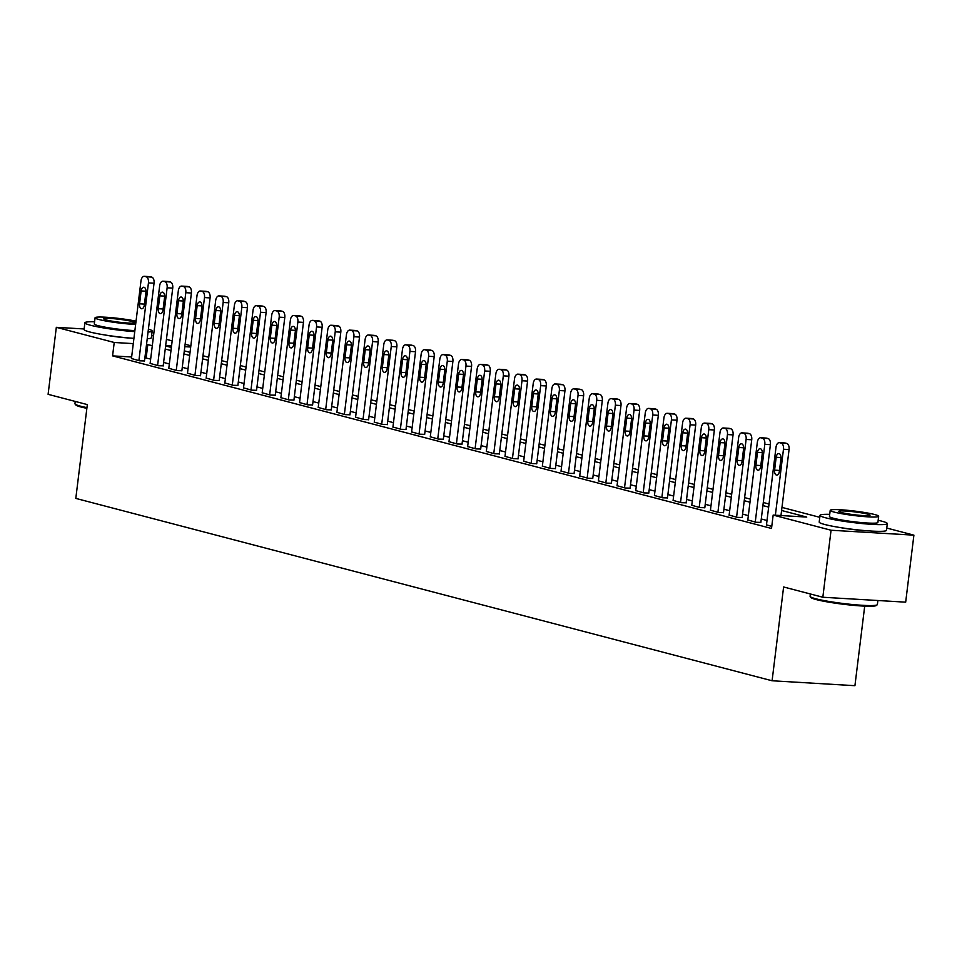 <?xml version="1.0" encoding="UTF-8"?>
<svg xmlns="http://www.w3.org/2000/svg" width="962" height="962" viewBox="0 0 962 962"><rect width="100%" height="100%" fill="white"/><g stroke="black" fill="none" stroke-linecap="round" stroke-linejoin="round"><path stroke-width="1.44" d="M864.706 606.144L854.929 685.69L772.089 680.771L75.806 498.4L87.326 404.593L48.1 394.324L56.325 327.32L84.127 328.968M151.635 335.497L153.499 335.978M166.426 339.37L172.174 340.873M185.113 344.264L190.849 345.767M886.772 528.054L913.9 535.161L831.06 530.242L773.159 515.079L806.745 517.075L781.589 510.485M831.06 530.242L822.835 597.246L905.675 602.164L913.9 535.161M131.638 357.01L112.578 355.88L771.512 528.475L773.159 515.079M767.015 520.49L761.267 518.987M748.34 515.608L742.592 514.105M729.665 510.714L723.917 509.211M710.978 505.82L705.242 504.316M692.303 500.925L686.567 499.422M673.628 496.031L667.881 494.528M654.954 491.137L649.206 489.634M636.279 486.255L630.531 484.74M617.592 481.361L611.856 479.858M598.917 476.467L593.181 474.963M580.242 471.572L574.494 470.069M561.567 466.678L555.82 465.175M542.893 461.784L537.145 460.281M524.206 456.902L518.47 455.387M505.531 452.008L499.783 450.505M486.856 447.114L481.108 445.61M468.181 442.219L462.433 440.716M449.507 437.325L443.759 435.822M430.82 432.431L425.084 430.928M412.145 427.549L406.397 426.034M393.47 422.655L387.722 421.152M374.795 417.761L369.047 416.257M356.12 412.866L350.372 411.363M337.434 407.972L331.698 406.469M318.759 403.078L313.011 401.575M300.084 398.196L294.336 396.681M281.409 393.302L275.661 391.799M262.722 388.407L256.986 386.904M244.047 383.513L238.311 382.01M225.373 378.619L219.625 377.116M206.698 373.725L200.95 372.222M188.023 368.843L182.275 367.328M169.336 363.949L163.6 362.446M150.661 359.054L144.889 357.804M131.457 358.513L139.646 360.822L144.504 360.954M150.132 363.408L158.333 365.716L163.179 365.849M168.807 368.302L177.008 370.598L181.854 370.743M187.482 373.196L195.683 375.493L200.529 375.637M206.157 378.09L214.358 380.387L219.216 380.519M224.843 382.972L233.032 385.281L237.891 385.413M243.518 387.866L251.719 390.175L256.565 390.307M262.193 392.761L270.394 395.069L275.24 395.202M280.868 397.655L289.069 399.952L293.915 400.096M299.543 402.549L307.744 404.846L312.602 404.99M318.23 407.443L326.431 409.74L331.277 409.872M336.904 412.325L345.105 414.634L349.952 414.766M355.579 417.219L363.78 419.528L368.626 419.66M374.254 422.114L382.455 424.422L387.301 424.555M392.929 427.008L401.13 429.305L405.988 429.449M411.616 431.902L419.817 434.199L424.663 434.343M430.291 436.796L438.492 439.093L443.338 439.225M448.965 441.678L457.166 443.987L462.013 444.119M467.64 446.572L475.841 448.881L480.687 449.013M486.315 451.467L494.516 453.775L499.374 453.908M505.002 456.361L513.203 458.658L518.049 458.802M523.677 461.255L531.878 463.552L536.724 463.696M542.352 466.149L550.553 468.446L555.399 468.578M561.026 471.031L569.227 473.34L574.086 473.472M579.713 475.925L587.902 478.234L592.76 478.367M598.388 480.82L606.589 483.128L611.435 483.261M617.063 485.714L625.264 488.011L630.11 488.155M635.738 490.608L643.939 492.905L648.785 493.049M654.413 495.502L662.614 497.799L667.472 497.931M673.099 500.384L681.288 502.693L686.146 502.825M691.774 505.278L699.975 507.587L704.821 507.72M710.449 510.173L718.65 512.481L723.496 512.614M729.124 515.067L737.325 517.376L742.171 517.508M747.799 519.961L756 522.258L760.858 522.402M766.486 524.855L771.777 526.394M822.835 597.246L783.609 586.976L772.089 680.771M112.578 355.88L114.225 342.484L56.325 327.32M865.463 530.627A21.152 1.948 -173 0 1 839.525 527.441M130.327 338.071A21.152 1.948 -173 0 1 104.389 334.884M152.309 345.647L146.537 344.396M133.285 343.614L114.225 342.484M768.662 507.094L762.914 505.591M749.987 502.2L744.239 500.697M731.3 497.306L725.564 495.803M712.626 492.424L706.89 490.909M693.951 487.53L688.203 486.026M675.276 482.635L669.528 481.132M656.601 477.741L650.853 476.238M637.914 472.847L632.178 471.344M619.239 467.953L613.503 466.45M600.565 463.071L594.817 461.556M581.89 458.177L576.142 456.673M563.215 453.282L557.467 451.779M544.528 448.388L538.792 446.885M525.853 443.494L520.117 441.991M507.178 438.6L501.43 437.097M488.504 433.718L482.756 432.203M469.829 428.824L464.081 427.32M451.142 423.929L445.406 422.426M432.467 419.035L426.719 417.532M413.792 414.141L408.044 412.638M395.117 409.247L389.369 407.744M376.443 404.365L370.695 402.85M357.756 399.47L352.02 397.967M339.081 394.576L333.333 393.073M320.406 389.682L314.658 388.179M301.731 384.788L295.983 383.285M283.056 379.894L277.309 378.391M264.37 375L258.634 373.496M245.695 370.117L239.947 368.614M227.02 365.223L221.272 363.72M208.345 360.329L202.597 358.826M189.658 355.435L183.922 353.932M170.983 350.541L165.248 349.038M165.62 345.959L171.368 347.462M184.295 350.853L190.043 352.357M202.97 355.748L208.718 357.251M221.657 360.642L227.393 362.145M240.332 365.536L246.08 367.039M259.006 370.418L264.754 371.933M277.681 375.312L283.429 376.815M296.356 380.206L302.104 381.71M315.043 385.101L320.779 386.604M333.718 389.995L339.466 391.498M352.393 394.889L358.141 396.392M371.067 399.783L376.815 401.286M389.742 404.665L395.49 406.168M408.429 409.559L414.165 411.063M427.104 414.454L432.852 415.957M445.779 419.348L451.527 420.851M464.454 424.242L470.202 425.745M483.14 429.136L488.876 430.639M501.815 434.018L507.551 435.521M520.49 438.912L526.238 440.416M539.165 443.807L544.913 445.31M557.84 448.701L563.588 450.204M576.527 453.595L582.263 455.098M595.201 458.489L600.937 459.992M613.876 463.371L619.624 464.887M632.551 468.266L638.299 469.769M651.226 473.16L656.974 474.663M669.913 478.054L675.649 479.557M688.588 482.948L694.323 484.451M707.262 487.842L713.01 489.345M725.937 492.724L731.685 494.24M744.612 497.619L750.36 499.122M763.299 502.513L769.035 504.016M781.974 507.407L819.78 517.315M190.692 347.017L184.812 346.669M171.561 345.887L165.668 345.538M146.164 357.876L147.811 344.468M131.433 358.67L140.981 280.94A5.423 3.054 -86.6 0 1 144.288 276.31A5.423 3.054 -86.6 0 1 144.625 276.371L146.116 276.755A5.423 3.054 -86.6 0 1 148.449 282.9L138.901 360.618M144.48 361.111L154.04 283.237L148.449 282.9M141.137 290.945A4.341 2.441 93.4 0 1 143.783 287.241A4.341 2.441 93.4 0 1 145.923 292.195L144.336 305.062A4.341 2.441 93.4 0 1 141.691 308.766A4.341 2.441 93.4 0 1 139.562 303.812L141.137 290.945L145.971 291.233M149.543 276.659A5.423 3.054 93.4 0 1 149.88 276.647A5.423 3.054 93.4 0 1 150.216 276.695L151.719 277.092A5.423 3.054 93.4 0 1 154.04 283.237M150.108 363.564L159.656 285.834A5.423 3.054 -86.6 0 1 162.963 281.205A5.423 3.054 -86.6 0 1 163.299 281.265L164.791 281.65A5.423 3.054 -86.6 0 1 167.123 287.794L157.588 365.512M163.155 365.993L172.727 288.131L167.123 287.794M159.812 295.839A4.341 2.441 93.4 0 1 162.458 292.135A4.341 2.441 93.4 0 1 164.598 297.09L163.011 309.956A4.341 2.441 93.4 0 1 160.365 313.66A4.341 2.441 93.4 0 1 158.237 308.706L159.812 295.839L164.658 296.128M168.218 281.553A5.423 3.054 93.4 0 1 168.566 281.541A5.423 3.054 93.4 0 1 168.903 281.589L170.394 281.986A5.423 3.054 93.4 0 1 172.727 288.131M168.783 368.446L178.331 290.728A5.423 3.054 -86.6 0 1 181.638 286.099A5.423 3.054 -86.6 0 1 181.974 286.147L183.477 286.544A5.423 3.054 -86.6 0 1 185.798 292.688L176.262 370.406M181.842 370.887L191.402 293.013L185.798 292.688M178.487 300.733A4.341 2.441 93.4 0 1 181.145 297.03A4.341 2.441 93.4 0 1 183.273 301.984L181.698 314.851A4.341 2.441 93.4 0 1 179.04 318.554A4.341 2.441 93.4 0 1 176.912 313.588L178.487 300.733L183.333 301.022M186.893 286.448A5.423 3.054 93.4 0 1 187.241 286.423A5.423 3.054 93.4 0 1 187.578 286.484L189.069 286.88A5.423 3.054 93.4 0 1 191.402 293.013M187.47 373.34L197.006 295.623A5.423 3.054 -86.6 0 1 200.312 290.993A5.423 3.054 -86.6 0 1 200.661 291.041L202.152 291.438A5.423 3.054 -86.6 0 1 204.485 297.583L194.937 375.3M200.517 375.781L210.077 297.907L204.485 297.583M197.174 305.627A4.341 2.441 93.4 0 1 199.819 301.912A4.341 2.441 93.4 0 1 201.948 306.878L200.373 319.733A4.341 2.441 93.4 0 1 197.727 323.448A4.341 2.441 93.4 0 1 195.587 318.482L197.174 305.627L202.008 305.904M205.579 291.33A5.423 3.054 93.4 0 1 205.916 291.318A5.423 3.054 93.4 0 1 206.253 291.378L207.744 291.763A5.423 3.054 93.4 0 1 210.077 297.907M206.145 378.234L215.68 300.517A5.423 3.054 -86.6 0 1 218.999 295.887A5.423 3.054 -86.6 0 1 219.336 295.935L220.827 296.332A5.423 3.054 -86.6 0 1 223.16 302.465L213.612 380.194M219.192 380.675L228.752 302.802L223.16 302.465M215.849 310.51A4.341 2.441 93.4 0 1 218.494 306.806A4.341 2.441 93.4 0 1 220.623 311.76L219.047 324.627A4.341 2.441 93.4 0 1 216.402 328.331A4.341 2.441 93.4 0 1 214.261 323.376L215.849 310.51L220.683 310.798M224.254 296.224A5.423 3.054 93.4 0 1 224.591 296.212A5.423 3.054 93.4 0 1 224.928 296.272L226.419 296.657A5.423 3.054 93.4 0 1 228.752 302.802M86.857 408.333A33.081 3.054 -173 0 1 81.181 407.046A33.081 3.054 -173 0 1 75.77 404.93L75.06 404.028A33.898 3.127 7 0 0 80.604 406.192A33.898 3.127 7 0 0 86.953 407.635M75.228 401.431L74.952 403.727A33.898 3.127 7 0 0 75.06 404.028M94.577 321.789A33.898 3.127 7 0 0 84.884 322.787A33.898 3.127 7 0 0 90.548 325.264A33.898 3.127 7 0 0 134.752 331.649M84.884 322.787L84.067 329.485A33.898 3.127 7 0 0 89.719 331.962A33.898 3.127 7 0 0 133.922 338.347M134.884 330.579A24.411 2.249 -173 0 1 98.377 325.721A24.411 2.249 -173 0 1 94.312 323.941L95.07 317.785A24.411 2.249 7 0 0 99.134 319.564A24.411 2.249 7 0 0 135.642 324.422M136.039 321.152A24.411 2.249 7 0 0 109.896 317.52A24.411 2.249 7 0 0 95.07 317.785M106.301 319.985A15.729 1.455 7 0 0 123.737 322.691A15.729 1.455 7 0 0 134.896 322.667A15.729 1.455 7 0 0 132.275 321.524A15.729 1.455 7 0 0 114.851 318.807A15.729 1.455 7 0 0 103.68 318.843A15.729 1.455 7 0 0 106.301 319.985M147.234 338.72A33.898 3.127 7 0 0 151.359 337.746L152.176 331.048A33.898 3.127 7 0 0 148.413 329.112M148.052 332.022A33.898 3.127 7 0 0 152.176 331.048M877.2 604.809L876.298 605.507A33.081 3.054 -173 0 1 851.514 605.158A33.081 3.054 -173 0 1 816.317 599.603A33.081 3.054 -173 0 1 810.906 597.486L810.196 596.584A33.898 3.127 7 0 0 815.74 598.749A33.898 3.127 7 0 0 851.803 604.449A33.898 3.127 7 0 0 877.2 604.809A33.898 3.127 7 0 0 877.38 604.545L877.873 600.504M810.365 593.987L810.088 596.284A33.898 3.127 7 0 0 810.196 596.584M829.713 514.345A33.898 3.127 7 0 0 820.021 515.343A33.898 3.127 7 0 0 825.685 517.821A33.898 3.127 7 0 0 863.251 523.665A33.898 3.127 7 0 0 887.313 523.605A33.898 3.127 7 0 0 881.661 521.139A33.898 3.127 7 0 0 878.162 520.298M820.021 515.343L819.203 522.041A33.898 3.127 7 0 0 824.855 524.518A33.898 3.127 7 0 0 862.421 530.363A33.898 3.127 7 0 0 886.495 530.303L887.313 523.605M878.655 516.281L877.897 522.45A24.411 2.249 -173 0 1 860.569 522.486A24.411 2.249 -173 0 1 833.525 518.277A24.411 2.249 -173 0 1 829.448 516.498L830.206 510.341A24.411 2.249 7 0 0 834.282 512.121A24.411 2.249 7 0 0 861.327 516.329A24.411 2.249 7 0 0 878.655 516.281A24.411 2.249 7 0 0 874.578 514.502A24.411 2.249 7 0 0 847.534 510.305A24.411 2.249 7 0 0 830.206 510.341M841.437 512.542A15.729 1.455 7 0 0 858.874 515.247A15.729 1.455 7 0 0 870.033 515.223A15.729 1.455 7 0 0 867.411 514.081A15.729 1.455 7 0 0 849.987 511.375A15.729 1.455 7 0 0 838.816 511.399A15.729 1.455 7 0 0 841.437 512.542M224.819 383.129L234.367 305.411A5.423 3.054 -86.6 0 1 237.674 300.769A5.423 3.054 -86.6 0 1 238.011 300.829L239.502 301.214A5.423 3.054 -86.6 0 1 241.835 307.359L232.287 385.089M237.867 385.57L247.426 307.696L241.835 307.359M234.524 315.404A4.341 2.441 93.4 0 1 237.169 311.7A4.341 2.441 93.4 0 1 239.31 316.654L237.722 329.521A4.341 2.441 93.4 0 1 235.077 333.225A4.341 2.441 93.4 0 1 232.948 328.27L234.524 315.404L239.358 315.692M242.929 301.118A5.423 3.054 93.4 0 1 243.266 301.106A5.423 3.054 93.4 0 1 243.602 301.154L245.106 301.551A5.423 3.054 93.4 0 1 247.426 307.696M243.494 388.023L253.042 310.293A5.423 3.054 -86.6 0 1 256.349 305.663A5.423 3.054 -86.6 0 1 256.686 305.724L258.177 306.108A5.423 3.054 -86.6 0 1 260.51 312.253L250.974 389.971M256.541 390.464L266.113 312.59L260.51 312.253M253.198 320.298A4.341 2.441 93.4 0 1 255.844 316.594A4.341 2.441 93.4 0 1 257.984 321.548L256.397 334.415A4.341 2.441 93.4 0 1 253.752 338.119A4.341 2.441 93.4 0 1 251.623 333.165L253.198 320.298L258.044 320.587M261.604 306.012A5.423 3.054 93.4 0 1 261.953 306A5.423 3.054 93.4 0 1 262.289 306.048L263.78 306.445A5.423 3.054 93.4 0 1 266.113 312.59M262.169 392.917L271.717 315.187A5.423 3.054 -86.6 0 1 275.024 310.558A5.423 3.054 -86.6 0 1 275.36 310.618L276.864 311.003A5.423 3.054 -86.6 0 1 279.184 317.147L269.649 394.865M275.228 395.346L284.788 317.484L279.184 317.147M271.873 325.192A4.341 2.441 93.4 0 1 274.531 321.488A4.341 2.441 93.4 0 1 276.659 326.443L275.084 339.309A4.341 2.441 93.4 0 1 272.438 343.013A4.341 2.441 93.4 0 1 270.298 338.059L271.873 325.192L276.719 325.481M280.279 310.906A5.423 3.054 93.4 0 1 280.627 310.894A5.423 3.054 93.4 0 1 280.964 310.942L282.455 311.339A5.423 3.054 93.4 0 1 284.788 317.484M280.856 397.799L290.392 320.081A5.423 3.054 -86.6 0 1 293.699 315.452A5.423 3.054 -86.6 0 1 294.047 315.5L295.538 315.897A5.423 3.054 -86.6 0 1 297.871 322.042L288.323 399.759M293.903 400.24L303.463 322.366L297.871 322.042M290.56 330.086A4.341 2.441 93.4 0 1 293.206 326.383A4.341 2.441 93.4 0 1 295.334 331.337L293.759 344.204A4.341 2.441 93.4 0 1 291.113 347.907A4.341 2.441 93.4 0 1 288.973 342.941L290.56 330.086L295.394 330.375M298.966 315.801A5.423 3.054 93.4 0 1 299.302 315.789A5.423 3.054 93.4 0 1 299.639 315.837L301.13 316.233A5.423 3.054 93.4 0 1 303.463 322.366M299.531 402.693L309.067 324.976A5.423 3.054 -86.6 0 1 312.385 320.346A5.423 3.054 -86.6 0 1 312.722 320.394L314.213 320.791A5.423 3.054 -86.6 0 1 316.546 326.936L306.998 404.653M312.578 405.134L322.138 327.26L316.546 326.936M309.235 334.98A4.341 2.441 93.4 0 1 311.88 331.265A4.341 2.441 93.4 0 1 314.009 336.231L312.434 349.086A4.341 2.441 93.4 0 1 309.788 352.801A4.341 2.441 93.4 0 1 307.648 347.835L309.235 334.98L314.069 335.257M317.64 320.683A5.423 3.054 93.4 0 1 317.977 320.671A5.423 3.054 93.4 0 1 318.314 320.731L319.805 321.116A5.423 3.054 93.4 0 1 322.138 327.26M318.206 407.587L327.753 329.87A5.423 3.054 -86.6 0 1 331.06 325.24A5.423 3.054 -86.6 0 1 331.397 325.288L332.888 325.685A5.423 3.054 -86.6 0 1 335.221 331.818L325.673 409.547M331.253 410.028L340.813 332.155L335.221 331.818M327.91 339.863A4.341 2.441 93.4 0 1 330.555 336.159A4.341 2.441 93.4 0 1 332.696 341.125L331.108 353.98A4.341 2.441 93.4 0 1 328.463 357.684A4.341 2.441 93.4 0 1 326.334 352.729L327.91 339.863L332.744 340.151M336.315 325.577A5.423 3.054 93.4 0 1 336.652 325.565A5.423 3.054 93.4 0 1 336.989 325.625L338.492 326.01A5.423 3.054 93.4 0 1 340.813 332.155M336.88 412.482L346.428 334.764A5.423 3.054 -86.6 0 1 349.735 330.122A5.423 3.054 -86.6 0 1 350.072 330.182L351.563 330.567A5.423 3.054 -86.6 0 1 353.896 336.712L344.36 414.442M349.94 414.923L359.499 337.049L353.896 336.712M346.585 344.757A4.341 2.441 93.4 0 1 349.23 341.053A4.341 2.441 93.4 0 1 351.37 346.007L349.783 358.874A4.341 2.441 93.4 0 1 347.138 362.578A4.341 2.441 93.4 0 1 345.009 357.623L346.585 344.757L351.431 345.045M354.99 330.471A5.423 3.054 93.4 0 1 355.339 330.459A5.423 3.054 93.4 0 1 355.675 330.519L357.167 330.904A5.423 3.054 93.4 0 1 359.499 337.049M355.567 417.376L365.103 339.646A5.423 3.054 -86.6 0 1 368.41 335.017A5.423 3.054 -86.6 0 1 368.747 335.077L370.25 335.461A5.423 3.054 -86.6 0 1 372.571 341.606L363.035 419.324M368.614 419.817L378.174 341.943L372.571 341.606M365.259 349.651A4.341 2.441 93.4 0 1 367.917 345.947A4.341 2.441 93.4 0 1 370.045 350.902L368.47 363.768A4.341 2.441 93.4 0 1 365.825 367.472A4.341 2.441 93.4 0 1 363.684 362.518L365.259 349.651L370.105 349.94M373.665 335.365A5.423 3.054 93.4 0 1 374.014 335.353A5.423 3.054 93.4 0 1 374.35 335.401L375.841 335.798A5.423 3.054 93.4 0 1 378.174 341.943M374.242 422.27L383.778 344.54A5.423 3.054 -86.6 0 1 387.097 339.911A5.423 3.054 -86.6 0 1 387.433 339.971L388.925 340.356A5.423 3.054 -86.6 0 1 391.257 346.5L381.71 424.218M387.289 424.699L396.849 346.837L391.257 346.5M383.946 354.545A4.341 2.441 93.4 0 1 386.592 350.841A4.341 2.441 93.4 0 1 388.72 355.796L387.145 368.662A4.341 2.441 93.4 0 1 384.499 372.366A4.341 2.441 93.4 0 1 382.359 367.412L383.946 354.545L388.78 354.834M392.352 340.259A5.423 3.054 93.4 0 1 392.688 340.247A5.423 3.054 93.4 0 1 393.025 340.295L394.516 340.692A5.423 3.054 93.4 0 1 396.849 346.837M392.917 427.152L402.465 349.434A5.423 3.054 -86.6 0 1 405.772 344.805A5.423 3.054 -86.6 0 1 406.108 344.853L407.599 345.25A5.423 3.054 -86.6 0 1 409.932 351.395L400.384 429.112M405.964 429.593L415.524 351.719L409.932 351.395M402.621 359.439A4.341 2.441 93.4 0 1 405.267 355.736A4.341 2.441 93.4 0 1 407.395 360.69L405.82 373.557A4.341 2.441 93.4 0 1 403.174 377.26A4.341 2.441 93.4 0 1 401.034 372.306L402.621 359.439L407.455 359.728M411.027 345.154A5.423 3.054 93.4 0 1 411.363 345.142A5.423 3.054 93.4 0 1 411.7 345.19L413.191 345.586A5.423 3.054 93.4 0 1 415.524 351.719M411.592 432.046L421.14 354.329A5.423 3.054 -86.6 0 1 424.446 349.699A5.423 3.054 -86.6 0 1 424.783 349.747L426.274 350.144A5.423 3.054 -86.6 0 1 428.607 356.289L419.059 434.006M424.639 434.487L434.199 356.613L428.607 356.289M421.296 364.333A4.341 2.441 93.4 0 1 423.941 360.618A4.341 2.441 93.4 0 1 426.082 365.584L424.495 378.451A4.341 2.441 93.4 0 1 421.849 382.154A4.341 2.441 93.4 0 1 419.721 377.188L421.296 364.333L426.13 364.61M429.701 350.048A5.423 3.054 93.4 0 1 430.038 350.024A5.423 3.054 93.4 0 1 430.375 350.084L431.878 350.469A5.423 3.054 93.4 0 1 434.199 356.613M430.267 436.94L439.814 359.223A5.423 3.054 -86.6 0 1 443.121 354.593A5.423 3.054 -86.6 0 1 443.458 354.641L444.949 355.038A5.423 3.054 -86.6 0 1 447.282 361.171L437.746 438.9M443.326 439.381L452.886 361.508L447.282 361.171M439.971 369.216A4.341 2.441 93.4 0 1 442.616 365.512A4.341 2.441 93.4 0 1 444.757 370.478L443.181 383.333A4.341 2.441 93.4 0 1 440.524 387.037A4.341 2.441 93.4 0 1 438.395 382.082L439.971 369.216L444.817 369.504M448.376 354.93A5.423 3.054 93.4 0 1 448.725 354.918A5.423 3.054 93.4 0 1 449.062 354.978L450.553 355.363A5.423 3.054 93.4 0 1 452.886 361.508M448.953 441.835L458.489 364.117A5.423 3.054 -86.6 0 1 461.796 359.475A5.423 3.054 -86.6 0 1 462.133 359.535L463.636 359.92A5.423 3.054 -86.6 0 1 465.957 366.065L456.421 443.795M462 444.276L471.56 366.402L465.957 366.065M458.646 374.11A4.341 2.441 93.4 0 1 461.303 370.406A4.341 2.441 93.4 0 1 463.431 375.36L461.856 388.227A4.341 2.441 93.4 0 1 459.211 391.931A4.341 2.441 93.4 0 1 457.07 386.977L458.646 374.11L463.492 374.398M467.051 359.824A5.423 3.054 93.4 0 1 467.4 359.812A5.423 3.054 93.4 0 1 467.736 359.872L469.228 360.257A5.423 3.054 93.4 0 1 471.56 366.402M467.628 446.729L477.164 368.999A5.423 3.054 -86.6 0 1 480.483 364.37A5.423 3.054 -86.6 0 1 480.82 364.43L482.311 364.814A5.423 3.054 -86.6 0 1 484.644 370.959L475.096 448.689M480.675 449.17L490.235 371.296L484.644 370.959M477.332 379.004A4.341 2.441 93.4 0 1 479.978 375.3A4.341 2.441 93.4 0 1 482.106 380.255L480.531 393.121A4.341 2.441 93.4 0 1 477.886 396.825A4.341 2.441 93.4 0 1 475.745 391.871L477.332 379.004L482.166 379.293M485.738 364.718A5.423 3.054 93.4 0 1 486.075 364.706A5.423 3.054 93.4 0 1 486.411 364.754L487.902 365.151A5.423 3.054 93.4 0 1 490.235 371.296M486.303 451.623L495.851 373.893A5.423 3.054 -86.6 0 1 499.158 369.264A5.423 3.054 -86.6 0 1 499.494 369.324L500.986 369.709A5.423 3.054 -86.6 0 1 503.318 375.853L493.771 453.571M499.35 454.052L508.91 376.19L503.318 375.853M496.007 383.898A4.341 2.441 93.4 0 1 498.653 380.194A4.341 2.441 93.4 0 1 500.781 385.149L499.206 398.015A4.341 2.441 93.4 0 1 496.56 401.719A4.341 2.441 93.4 0 1 494.432 396.765L496.007 383.898L500.841 384.187M504.413 369.612A5.423 3.054 93.4 0 1 504.749 369.6A5.423 3.054 93.4 0 1 505.086 369.648L506.589 370.045A5.423 3.054 93.4 0 1 508.91 376.19M504.978 456.505L514.526 378.787A5.423 3.054 -86.6 0 1 517.833 374.158A5.423 3.054 -86.6 0 1 518.169 374.206L519.66 374.603A5.423 3.054 -86.6 0 1 521.993 380.748L512.445 458.465M518.025 458.946L527.585 381.072L521.993 380.748M514.682 388.792A4.341 2.441 93.4 0 1 517.328 385.089A4.341 2.441 93.4 0 1 519.468 390.043L517.881 402.91A4.341 2.441 93.4 0 1 515.235 406.613A4.341 2.441 93.4 0 1 513.107 401.659L514.682 388.792L519.516 389.081M523.087 374.507A5.423 3.054 93.4 0 1 523.424 374.495A5.423 3.054 93.4 0 1 523.761 374.543L525.264 374.94A5.423 3.054 93.4 0 1 527.585 381.072M523.653 461.399L533.201 383.682A5.423 3.054 -86.6 0 1 536.507 379.052A5.423 3.054 -86.6 0 1 536.844 379.1L538.335 379.497A5.423 3.054 -86.6 0 1 540.668 385.642L531.132 463.359M536.712 463.84L546.272 385.966L540.668 385.642M533.357 393.686A4.341 2.441 93.4 0 1 536.002 389.971A4.341 2.441 93.4 0 1 538.143 394.937L536.568 407.804A4.341 2.441 93.4 0 1 533.91 411.508A4.341 2.441 93.4 0 1 531.782 406.541L533.357 393.686L538.203 393.963M541.762 379.401A5.423 3.054 93.4 0 1 542.111 379.377A5.423 3.054 93.4 0 1 542.448 379.437L543.939 379.822A5.423 3.054 93.4 0 1 546.272 385.966M542.34 466.293L551.875 388.576A5.423 3.054 -86.6 0 1 555.182 383.946A5.423 3.054 -86.6 0 1 555.519 383.994L557.022 384.391A5.423 3.054 -86.6 0 1 559.343 390.536L549.807 468.253M555.387 468.734L564.947 390.861L559.343 390.536M552.032 398.569A4.341 2.441 93.4 0 1 554.689 394.865A4.341 2.441 93.4 0 1 556.818 399.831L555.242 412.686A4.341 2.441 93.4 0 1 552.597 416.39A4.341 2.441 93.4 0 1 550.456 411.435L552.032 398.569L556.878 398.857M560.437 384.283A5.423 3.054 93.4 0 1 560.786 384.271A5.423 3.054 93.4 0 1 561.123 384.331L562.614 384.716A5.423 3.054 93.4 0 1 564.947 390.861M561.014 471.188L570.55 393.47A5.423 3.054 -86.6 0 1 573.869 388.828A5.423 3.054 -86.6 0 1 574.206 388.888L575.697 389.285A5.423 3.054 -86.6 0 1 578.03 395.418L568.482 473.148M574.061 473.629L583.621 395.755L578.03 395.418M570.719 403.463A4.341 2.441 93.4 0 1 573.364 399.759A4.341 2.441 93.4 0 1 575.492 404.713L573.917 417.58A4.341 2.441 93.4 0 1 571.272 421.284A4.341 2.441 93.4 0 1 569.131 416.33L570.719 403.463L575.553 403.751M579.124 389.177A5.423 3.054 93.4 0 1 579.461 389.165A5.423 3.054 93.4 0 1 579.797 389.225L581.288 389.61A5.423 3.054 93.4 0 1 583.621 395.755M579.689 476.082L589.237 398.352A5.423 3.054 -86.6 0 1 592.544 393.723A5.423 3.054 -86.6 0 1 592.881 393.783L594.372 394.167A5.423 3.054 -86.6 0 1 596.705 400.312L587.157 478.042M592.736 478.523L602.296 400.649L596.705 400.312M589.393 408.357A4.341 2.441 93.4 0 1 592.039 404.653A4.341 2.441 93.4 0 1 594.179 409.608L592.592 422.474A4.341 2.441 93.4 0 1 589.947 426.178A4.341 2.441 93.4 0 1 587.818 421.224L589.393 408.357L594.227 408.646M597.799 394.071A5.423 3.054 93.4 0 1 598.136 394.059A5.423 3.054 93.4 0 1 598.472 394.107L599.975 394.504A5.423 3.054 93.4 0 1 602.296 400.649M598.364 480.976L607.912 403.246A5.423 3.054 -86.6 0 1 611.219 398.617A5.423 3.054 -86.6 0 1 611.555 398.677L613.047 399.062A5.423 3.054 -86.6 0 1 615.379 405.206L605.832 482.924M611.411 483.405L620.983 405.543L615.379 405.206M608.068 413.251A4.341 2.441 93.4 0 1 610.714 409.547A4.341 2.441 93.4 0 1 612.854 414.502L611.267 427.368A4.341 2.441 93.4 0 1 608.621 431.072A4.341 2.441 93.4 0 1 606.493 426.118L608.068 413.251L612.902 413.54M616.474 398.965A5.423 3.054 93.4 0 1 616.81 398.953A5.423 3.054 93.4 0 1 617.147 399.002L618.65 399.398A5.423 3.054 93.4 0 1 620.983 405.543M617.039 485.858L626.587 408.141A5.423 3.054 -86.6 0 1 629.894 403.511A5.423 3.054 -86.6 0 1 630.23 403.559L631.721 403.956A5.423 3.054 -86.6 0 1 634.054 410.101L624.518 487.818M630.098 488.299L639.658 410.425L634.054 410.101M626.743 418.145A4.341 2.441 93.4 0 1 629.388 414.442A4.341 2.441 93.4 0 1 631.529 419.396L629.954 432.263A4.341 2.441 93.4 0 1 627.296 435.966A4.341 2.441 93.4 0 1 625.168 431.012L626.743 418.145L631.589 418.434M635.148 403.86A5.423 3.054 93.4 0 1 635.497 403.848A5.423 3.054 93.4 0 1 635.834 403.896L637.325 404.293A5.423 3.054 93.4 0 1 639.658 410.425M635.726 490.752L645.261 413.035A5.423 3.054 -86.6 0 1 648.568 408.405A5.423 3.054 -86.6 0 1 648.905 408.453L650.408 408.85A5.423 3.054 -86.6 0 1 652.729 414.995L643.193 492.712M648.773 493.193L658.333 415.319L652.729 414.995M645.418 423.039A4.341 2.441 93.4 0 1 648.075 419.324A4.341 2.441 93.4 0 1 650.204 424.29L648.628 437.157A4.341 2.441 93.4 0 1 645.983 440.861A4.341 2.441 93.4 0 1 643.843 435.894L645.418 423.039L650.264 423.316M653.823 408.754A5.423 3.054 93.4 0 1 654.172 408.73A5.423 3.054 93.4 0 1 654.509 408.79L656 409.175A5.423 3.054 93.4 0 1 658.333 415.319M654.4 495.646L663.936 417.929A5.423 3.054 -86.6 0 1 667.255 413.299A5.423 3.054 -86.6 0 1 667.592 413.347L669.083 413.744A5.423 3.054 -86.6 0 1 671.416 419.889L661.868 497.607M667.448 498.088L677.007 420.214L671.416 419.889M664.105 427.922A4.341 2.441 93.4 0 1 666.75 424.218A4.341 2.441 93.4 0 1 668.879 429.184L667.303 442.039A4.341 2.441 93.4 0 1 664.658 445.743A4.341 2.441 93.4 0 1 662.517 440.788L664.105 427.922L668.939 428.21M672.51 413.636A5.423 3.054 93.4 0 1 672.847 413.624A5.423 3.054 93.4 0 1 673.184 413.684L674.675 414.069A5.423 3.054 93.4 0 1 677.007 420.214M673.075 500.541L682.623 422.823A5.423 3.054 -86.6 0 1 685.93 418.193A5.423 3.054 -86.6 0 1 686.267 418.242L687.758 418.638A5.423 3.054 -86.6 0 1 690.091 424.771L680.543 502.501M686.122 502.982L695.682 425.108L690.091 424.771M682.779 432.816A4.341 2.441 93.4 0 1 685.425 429.112A4.341 2.441 93.4 0 1 687.565 434.066L685.978 446.933A4.341 2.441 93.4 0 1 683.333 450.637A4.341 2.441 93.4 0 1 681.204 445.683L682.779 432.816L687.614 433.104M691.185 418.53A5.423 3.054 93.4 0 1 691.522 418.518A5.423 3.054 93.4 0 1 691.858 418.578L693.361 418.963A5.423 3.054 93.4 0 1 695.682 425.108M691.75 505.435L701.298 427.705A5.423 3.054 -86.6 0 1 704.605 423.076A5.423 3.054 -86.6 0 1 704.942 423.136L706.433 423.52A5.423 3.054 -86.6 0 1 708.766 429.665L699.218 507.395M704.797 507.876L714.369 430.002L708.766 429.665M701.454 437.71A4.341 2.441 93.4 0 1 704.1 434.006A4.341 2.441 93.4 0 1 706.24 438.961L704.653 451.827A4.341 2.441 93.4 0 1 702.007 455.531A4.341 2.441 93.4 0 1 699.879 450.577L701.454 437.71L706.288 437.999M709.86 423.424A5.423 3.054 93.4 0 1 710.197 423.412A5.423 3.054 93.4 0 1 710.545 423.46L712.036 423.857A5.423 3.054 93.4 0 1 714.369 430.002M710.425 510.329L719.973 432.599A5.423 3.054 -86.6 0 1 723.28 427.97A5.423 3.054 -86.6 0 1 723.616 428.03L725.12 428.415A5.423 3.054 -86.6 0 1 727.44 434.559L717.905 512.277M723.484 512.758L733.044 434.896L727.44 434.559M720.129 442.604A4.341 2.441 93.4 0 1 722.775 438.9A4.341 2.441 93.4 0 1 724.915 443.855L723.34 456.722A4.341 2.441 93.4 0 1 720.682 460.425A4.341 2.441 93.4 0 1 718.554 455.471L720.129 442.604L724.975 442.893M728.535 428.318A5.423 3.054 93.4 0 1 728.883 428.306A5.423 3.054 93.4 0 1 729.22 428.355L730.711 428.751A5.423 3.054 93.4 0 1 733.044 434.896M729.112 515.223L738.648 437.494A5.423 3.054 -86.6 0 1 741.955 432.864A5.423 3.054 -86.6 0 1 742.291 432.912L743.794 433.309A5.423 3.054 -86.6 0 1 746.115 439.454L736.579 517.171M742.159 517.652L751.719 439.778L746.115 439.454M738.816 447.498A4.341 2.441 93.4 0 1 741.462 443.795A4.341 2.441 93.4 0 1 743.59 448.749L742.015 461.616A4.341 2.441 93.4 0 1 739.369 465.319A4.341 2.441 93.4 0 1 737.229 460.365L738.816 447.498L743.65 447.787M747.221 433.213A5.423 3.054 93.4 0 1 747.558 433.201A5.423 3.054 93.4 0 1 747.895 433.249L749.386 433.646A5.423 3.054 93.4 0 1 751.719 439.778M747.787 520.105L757.322 442.388A5.423 3.054 -86.6 0 1 760.641 437.758A5.423 3.054 -86.6 0 1 760.978 437.806L762.469 438.203A5.423 3.054 -86.6 0 1 764.802 444.348L755.254 522.065M760.834 522.546L770.394 444.672L764.802 444.348M757.491 452.393A4.341 2.441 93.4 0 1 760.136 448.689A4.341 2.441 93.4 0 1 762.265 453.643L760.689 466.51A4.341 2.441 93.4 0 1 758.044 470.214A4.341 2.441 93.4 0 1 755.904 465.247L757.491 452.393L762.325 452.669M765.896 438.107A5.423 3.054 93.4 0 1 766.233 438.083A5.423 3.054 93.4 0 1 766.57 438.143L768.061 438.528A5.423 3.054 93.4 0 1 770.394 444.672M766.461 524.999L776.009 447.282A5.423 3.054 -86.6 0 1 779.316 442.652A5.423 3.054 -86.6 0 1 779.653 442.7L781.144 443.097A5.423 3.054 -86.6 0 1 783.477 449.242L775.372 515.211M780.976 515.548L789.068 449.567L783.477 449.242M776.166 457.275A4.341 2.441 93.4 0 1 778.811 453.571A4.341 2.441 93.4 0 1 780.952 458.537L779.364 471.392A4.341 2.441 93.4 0 1 776.719 475.108A4.341 2.441 93.4 0 1 774.59 470.141L776.166 457.275L781 457.563M784.571 442.989A5.423 3.054 93.4 0 1 784.908 442.977A5.423 3.054 93.4 0 1 785.245 443.037L786.748 443.422A5.423 3.054 93.4 0 1 789.068 449.567M150.216 276.695L144.625 276.371M151.719 277.092L146.116 276.755M139.562 303.812L144.456 304.1M168.903 281.589L163.299 281.265M170.394 281.986L164.791 281.65M158.237 308.706L163.131 308.994M187.578 286.484L181.974 286.147M189.069 286.88L183.477 286.544M176.912 313.588L181.806 313.889M206.253 291.378L200.661 291.041M207.744 291.763L202.152 291.438M195.587 318.482L200.493 318.771M224.928 296.272L219.336 295.935M226.419 296.657L220.827 296.332M214.261 323.376L219.168 323.665M243.602 301.154L238.011 300.829M245.106 301.551L239.502 301.214M232.948 328.27L237.842 328.559M262.289 306.048L256.686 305.724M263.78 306.445L258.177 306.108M251.623 333.165L256.517 333.453M280.964 310.942L275.36 310.618M282.455 311.339L276.864 311.003M270.298 338.059L275.192 338.347M299.639 315.837L294.047 315.5M301.13 316.233L295.538 315.897M288.973 342.941L293.879 343.242M318.314 320.731L312.722 320.394M319.805 321.116L314.213 320.791M307.648 347.835L312.554 348.124M336.989 325.625L331.397 325.288M338.492 326.01L332.888 325.685M326.334 352.729L331.229 353.018M355.675 330.519L350.072 330.182M357.167 330.904L351.563 330.567M345.009 357.623L349.903 357.912M374.35 335.401L368.747 335.077M375.841 335.798L370.25 335.461M363.684 362.518L368.59 362.806M393.025 340.295L387.433 339.971M394.516 340.692L388.925 340.356M382.359 367.412L387.265 367.7M411.7 345.19L406.108 344.853M413.191 345.586L407.599 345.25M401.034 372.306L405.94 372.595M430.375 350.084L424.783 349.747M431.878 350.469L426.274 350.144M419.721 377.188L424.615 377.489M449.062 354.978L443.458 354.641M450.553 355.363L444.949 355.038M438.395 382.082L443.29 382.371M467.736 359.872L462.133 359.535M469.228 360.257L463.636 359.92M457.07 386.977L461.976 387.265M486.411 364.754L480.82 364.43M487.902 365.151L482.311 364.814M475.745 391.871L480.651 392.159M505.086 369.648L499.494 369.324M506.589 370.045L500.986 369.709M494.432 396.765L499.326 397.053M523.761 374.543L518.169 374.206M525.264 374.94L519.66 374.603M513.107 401.659L518.001 401.948M542.448 379.437L536.844 379.1M543.939 379.822L538.335 379.497M531.782 406.541L536.676 406.842M561.123 384.331L555.519 383.994M562.614 384.716L557.022 384.391M550.456 411.435L555.363 411.724M579.797 389.225L574.206 388.888M581.288 389.61L575.697 389.285M569.131 416.33L574.037 416.618M598.472 394.107L592.881 393.783M599.975 394.504L594.372 394.167M587.818 421.224L592.712 421.512M617.147 399.002L611.555 398.677M618.65 399.398L613.047 399.062M606.493 426.118L611.387 426.406M635.834 403.896L630.23 403.559M637.325 404.293L631.721 403.956M625.168 431.012L630.062 431.301M654.509 408.79L648.905 408.453M656 409.175L650.408 408.85M643.843 435.894L648.749 436.195M673.184 413.684L667.592 413.347M674.675 414.069L669.083 413.744M662.517 440.788L667.424 441.077M691.858 418.578L686.267 418.242M693.361 418.963L687.758 418.638M681.204 445.683L686.098 445.971M710.545 423.46L704.942 423.136M712.036 423.857L706.433 423.52M699.879 450.577L704.773 450.865M729.22 428.355L723.616 428.03M730.711 428.751L725.12 428.415M718.554 455.471L723.448 455.76M747.895 433.249L742.291 432.912M749.386 433.646L743.794 433.309M737.229 460.365L742.135 460.654M766.57 438.143L760.978 437.806M768.061 438.528L762.469 438.203M755.904 465.247L760.81 465.548M785.245 443.037L779.653 442.7M786.748 443.422L781.144 443.097M774.59 470.141L779.485 470.43M149.88 276.647L144.288 276.31M168.566 281.541L162.963 281.205M187.241 286.423L181.638 286.099M205.916 291.318L200.312 290.993M224.591 296.212L218.999 295.887M243.266 301.106L237.674 300.769M261.953 306L256.349 305.663M280.627 310.894L275.024 310.558M299.302 315.789L293.699 315.452M317.977 320.671L312.385 320.346M336.652 325.565L331.06 325.24M355.339 330.459L349.735 330.122M374.014 335.353L368.41 335.017M392.688 340.247L387.097 339.911M411.363 345.142L405.772 344.805M430.038 350.024L424.446 349.699M448.725 354.918L443.121 354.593M467.4 359.812L461.796 359.475M486.075 364.706L480.483 364.37M504.749 369.6L499.158 369.264M523.424 374.495L517.833 374.158M542.111 379.377L536.507 379.052M560.786 384.271L555.182 383.946M579.461 389.165L573.869 388.828M598.136 394.059L592.544 393.723M616.81 398.953L611.219 398.617M635.497 403.848L629.894 403.511M654.172 408.73L648.568 408.405M672.847 413.624L667.255 413.299M691.522 418.518L685.93 418.193M710.197 423.412L704.605 423.076M728.883 428.306L723.28 427.97M747.558 433.201L741.955 432.864M766.233 438.083L760.641 437.758M784.908 442.977L779.316 442.652"/></g></svg>

